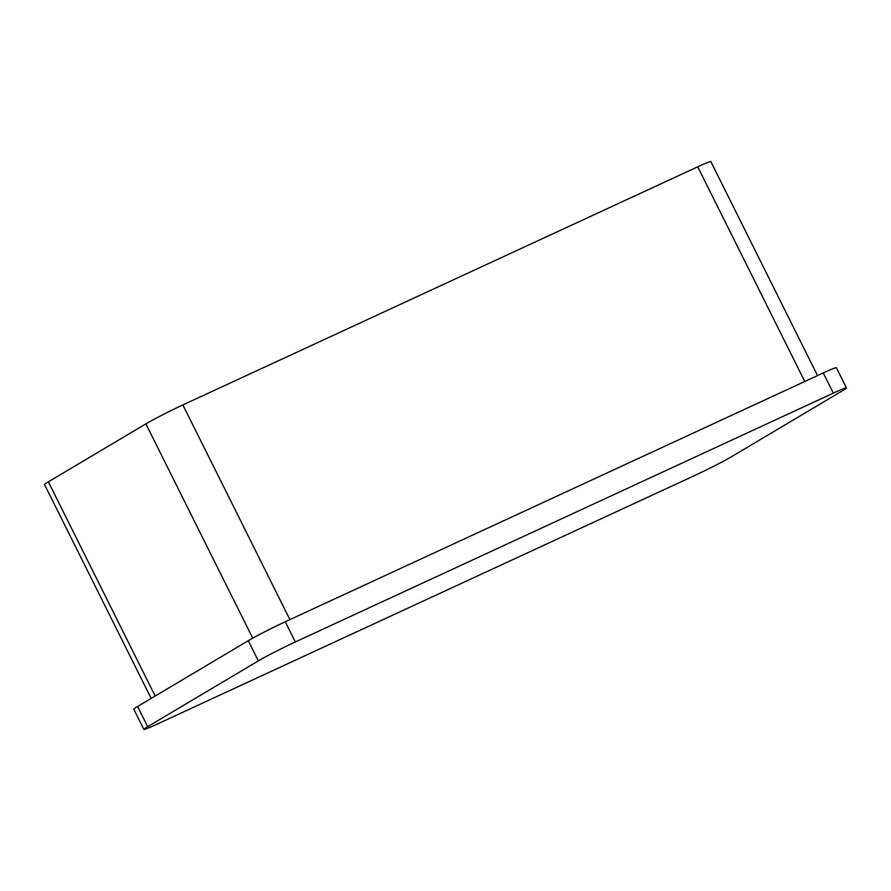 <?xml version="1.0" encoding="UTF-8"?>
<svg xmlns="http://www.w3.org/2000/svg" width="891" height="891" viewBox="0 0 891 891"><rect width="100%" height="100%" fill="white"/><g stroke="black" fill="none" stroke-linecap="round" stroke-linejoin="round"><path stroke-width="1.34" d="M147.672 726.666A30.116 1.403 153.5 0 0 143.863 729.406A30.116 1.403 153.5 0 0 156.983 724.194L694.991 475.371A30.116 1.403 153.5 0 0 731.968 456.437L842.641 390.659A30.116 1.403 153.5 0 0 846.45 387.919A30.116 1.403 153.5 0 0 833.33 393.131L295.322 641.954A30.116 1.403 153.5 0 0 258.345 660.888L147.672 726.666L137.615 706.474L248.277 640.696A30.116 1.403 -26.5 0 1 285.254 621.762L823.262 372.939A30.116 1.403 -26.5 0 1 836.382 367.727L846.45 387.919M143.863 729.406L133.795 709.214A30.116 1.403 -26.5 0 1 137.615 706.474M151.169 698.41L44.55 484.57A30.116 1.403 -26.5 0 1 48.359 481.831L145.89 423.86A30.116 1.403 -26.5 0 1 182.867 404.937L697.731 166.806A30.116 1.403 -26.5 0 1 710.851 161.594L817.548 375.59M248.277 640.696L258.345 660.888M697.731 166.806L804.773 381.493M182.867 404.937L289.898 619.613M145.89 423.86L252.732 638.145M48.359 481.831L155.168 696.038M823.262 372.939L833.33 393.131M285.254 621.762L295.322 641.954"/></g></svg>
